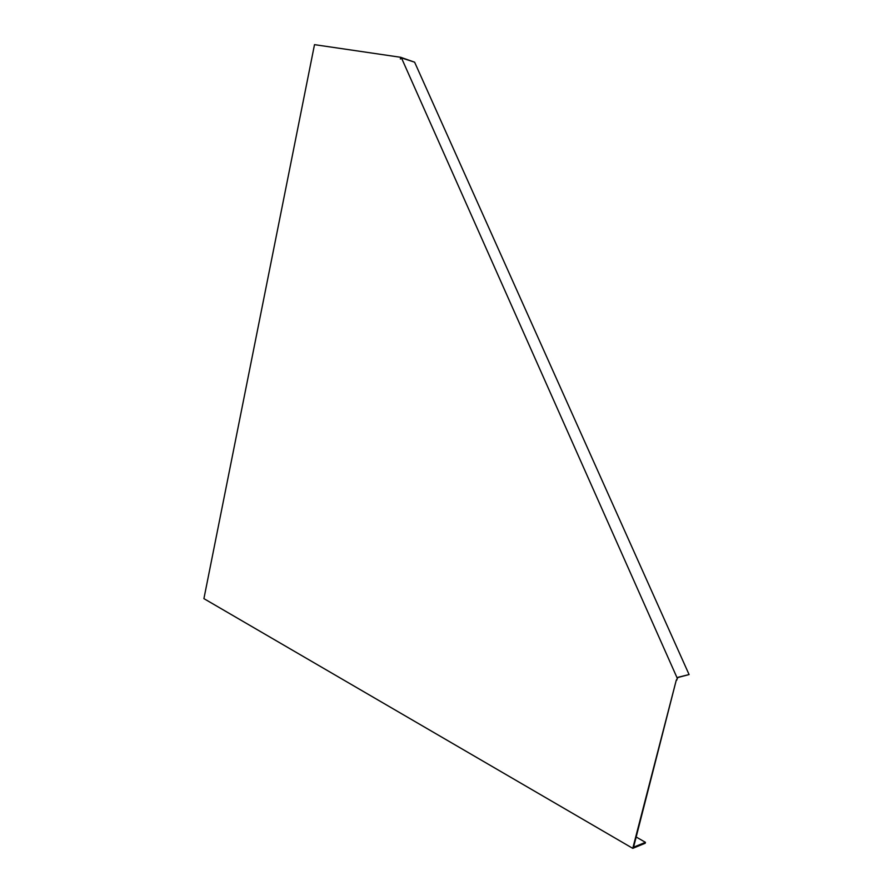 <?xml version="1.0" encoding="UTF-8"?>
<svg xmlns="http://www.w3.org/2000/svg" width="893" height="893" viewBox="0 0 893 893"><rect width="100%" height="100%" fill="white"/><g stroke="black" fill="none" stroke-linecap="round" stroke-linejoin="round"><path stroke-width="1.34" d="M413.783 61.907L400.711 57.297L314.503 44.65L203.917 598.634L632.769 848.35L645.215 843.249L645.449 842.333L636.196 837.02M645.449 842.333L633.561 847.2L676.247 680.265L632.769 848.35M676.247 680.265L678.033 677.285L689.083 674.561L677.954 677.497M400.711 57.297L400.354 59.016L401.459 57.922L677.385 678.513M676.794 680.12L677.117 678.814M689.083 674.561L414.609 62.175L401.459 57.922"/></g></svg>
